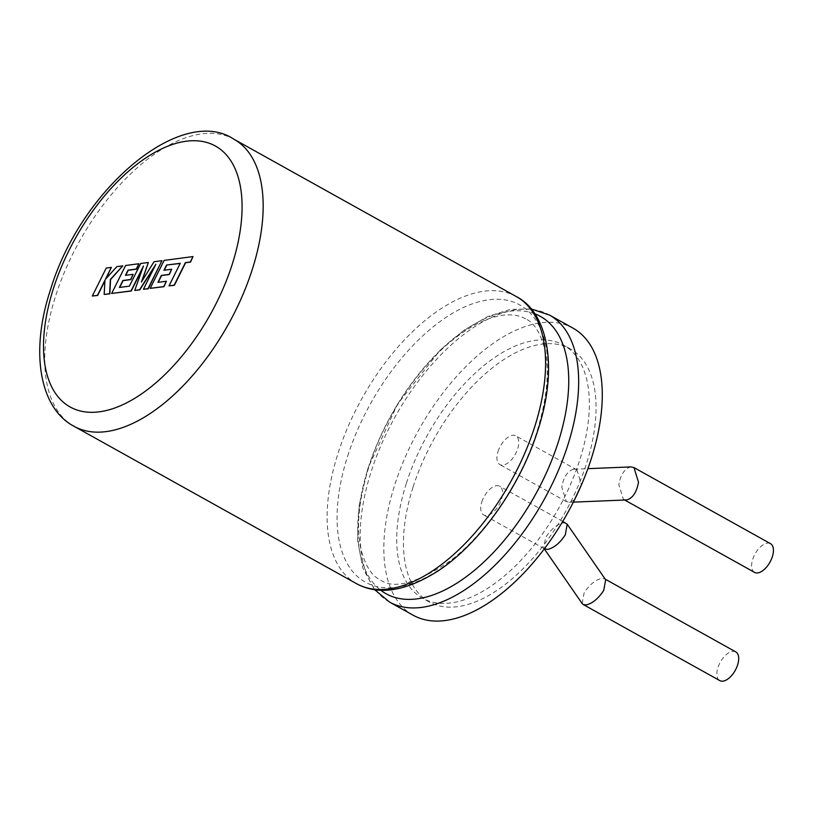 <?xml version="1.0" encoding="UTF-8"?>
<svg xmlns="http://www.w3.org/2000/svg" width="813" height="813" viewBox="0 0 813 813"><rect width="100%" height="100%" fill="white"/><g stroke="black" fill="none" stroke-linecap="round" stroke-linejoin="round"><path stroke-width="0.61" stroke-dasharray="4.07 3.05" d="M566.163 523.287L563.135 522.871C556.722 524.497 550.889 529.354 545.645 537.444L543.714 548.033L544.771 548.988M481.835 501.885A16.433 8.516 119.1 0 1 499.66 486.235A16.433 8.516 119.1 0 1 501.489 499.284A16.433 8.516 119.1 0 1 483.664 514.944A16.433 8.516 119.1 0 1 481.835 501.885M582.169 603.561L584.09 592.972C589.344 584.882 595.177 580.025 601.59 578.399L604.618 578.826L605.665 579.771M735.775 651.894A16.433 8.516 -60.9 0 0 717.95 667.554A16.433 8.516 -60.9 0 0 719.779 680.603M574.527 499.771L569.75 502.261L566.346 501.621L561.813 487.068C563.572 477.038 567.474 471.103 573.521 469.274L576.935 469.914L581.407 484.955M498.003 451.52A16.433 8.516 119.1 0 1 515.828 435.87A16.433 8.516 119.1 0 1 517.657 448.918A16.433 8.516 119.1 0 1 499.832 464.569A16.433 8.516 119.1 0 1 498.003 451.52M631.091 466.896L630.553 466.936C624.506 468.776 620.604 474.711 618.845 484.741L623.368 499.294L626.254 499.975M754.525 572.372A16.433 8.516 119.1 0 1 752.706 559.314A16.433 8.516 119.1 0 1 770.521 543.663M413.116 486.875A144.866 75.142 119.1 0 1 570.259 348.848A144.866 75.142 119.1 0 1 586.376 463.938A144.866 75.142 119.1 0 1 429.234 601.955A144.866 75.142 119.1 0 1 413.116 486.875M406.419 483.146A144.866 75.142 119.1 0 1 563.561 345.119A144.866 75.142 119.1 0 1 579.679 460.209A144.866 75.142 119.1 0 1 422.547 598.226A144.866 75.142 119.1 0 1 406.419 483.146M413.095 615.187A164.287 85.213 119.1 0 1 394.813 484.68A164.287 85.213 119.1 0 1 573.013 328.157M180.181 263.463L169.236 285.993M193.23 256.695L164.317 260.526L150.385 288.483M166.624 281.369L158.23 282.324M171.899 269.347L164.256 270.211M162.153 260.81L154.257 261.857L142.021 281.064M148.566 262.609L140.903 263.625L129.613 286.267L119.714 287.426M133.383 274.448L125.741 275.302M139.104 263.859L125.802 265.627L111.859 293.584M142.722 268.005L134.968 290.526M154.816 266.369L143.647 289.377M106.239 268.056L92.53 296.145M104.948 280.81L104.369 294.58M122.966 266.003L117.042 266.786L106.066 278.595M111.584 267.507L106.462 268.188M534.771 313.788A158.687 82.306 -60.9 0 0 368.34 467.627A158.687 82.306 -60.9 0 0 380.748 590.238M347.659 456.103A158.687 82.306 119.1 0 1 488.704 299.794A158.687 82.306 119.1 0 1 537.444 430.981A158.687 82.306 119.1 0 1 396.398 587.291A158.687 82.306 119.1 0 1 347.659 456.103M516.316 296.562A164.287 85.213 -60.9 0 0 338.106 453.085A164.287 85.213 -60.9 0 0 356.389 583.602M389.478 602.037A164.287 85.213 119.1 0 1 371.195 471.52A164.287 85.213 119.1 0 1 549.405 315.007M73.983 426.256A164.287 85.213 119.1 0 1 55.701 295.749A164.287 85.213 119.1 0 1 233.91 139.226M525.584 318.828C521.031 316.155 515.239 314.824 508.206 314.855C502.282 314.885 495.361 316.348 487.454 319.235C477.881 322.791 467.648 328.655 456.754 336.836C420.697 363.574 384.63 416.398 368.878 466.875C359 499.04 356.206 525.828 360.505 547.23C364.803 564.974 371.368 575.817 380.199 579.771C393.462 589.649 416.713 583.409 449.965 561.061C485.737 534.121 521.296 481.753 536.915 431.733C546.793 399.559 549.588 372.781 545.289 351.379C540.991 333.635 534.426 322.781 525.584 318.828M531.113 308.92L510.412 309.397L487.648 316.562L463.847 330.342L440.148 350.19L397.557 404.122L368.025 468.075L359.183 505.412L357.435 539.486L362.811 568.135L374.681 589.689M562.738 521.387L499.66 486.235M604.618 578.826L605.248 579.181M576.935 469.914L515.828 435.87M574.059 469.223L587.88 468.664M570.259 348.848L563.561 345.119M429.234 601.955L422.547 598.226M623.368 499.294L624.719 500.036M569.222 502.312L573.338 502.139M566.346 501.621L499.832 464.569M543.714 548.033L544.283 548.846M544.354 548.755L483.664 514.944"/><path stroke-width="1.22" d="M544.354 548.755L547.789 549.405C554.202 547.779 560.035 542.921 565.289 534.842L567.21 524.243L562.738 521.387M567.21 524.243L605.665 579.771L603.744 590.37C598.49 598.449 592.657 603.307 586.244 604.943L583.226 604.516L582.169 603.561L544.283 548.846M583.226 604.516L719.779 680.603A16.433 8.516 -60.9 0 0 737.604 664.953A16.433 8.516 -60.9 0 0 735.775 651.894L605.248 579.181M581.407 484.955L574.527 499.771M573.338 502.139L626.782 499.934C632.829 498.095 636.731 492.17 638.49 482.139L633.967 467.577L631.091 466.896L587.88 468.664M633.967 467.577L770.521 543.663A16.433 8.516 119.1 0 1 772.35 556.712A16.433 8.516 119.1 0 1 754.525 572.372L624.719 500.036M549.405 315.007L573.013 328.157A164.287 85.213 119.1 0 1 591.295 458.664A164.287 85.213 119.1 0 1 413.095 615.187L389.478 602.037A164.287 85.213 119.1 0 0 567.687 445.514A164.287 85.213 119.1 0 0 549.405 315.007L531.113 308.92M166.553 265.048L180.252 263.3L169.013 285.871L174.145 285.19L185.384 262.619L190.313 261.969L193.006 256.573L164.104 260.404L150.161 288.361L163.769 286.562L166.401 281.237L157.925 282.365L161.381 275.414L169.114 274.398L171.675 269.225L163.952 270.251L166.553 265.048L180.181 263.463M169.013 285.871L174.368 285.312L185.608 262.751L190.537 262.101L193.006 256.573M150.161 288.361L163.992 286.684L166.401 281.237M158.23 282.324L161.604 275.536L169.328 274.52L171.675 269.225M164.256 270.211L166.777 265.17M148.342 262.487L140.679 263.503L129.389 286.146L119.409 287.467L122.865 280.515L130.588 279.489L133.159 274.327L125.436 275.343L128.037 270.15L136.238 269.062L138.881 263.737L125.578 265.495L111.635 293.463L131.035 290.891L143.434 266.003L134.745 290.404L139.541 289.763L155.883 264.245L143.423 289.255L147.996 288.645L161.929 260.688L154.033 261.735L141.391 282.06L148.342 262.487L142.021 281.064M161.929 260.688L148.22 288.778L143.423 289.255M119.714 287.426L123.088 280.637L130.812 279.621L133.159 274.327M125.741 275.302L128.261 270.272L136.462 269.184L138.881 263.737M111.635 293.463L131.259 291.013L142.722 268.005M134.745 290.404L139.765 289.895L154.816 266.369M92.306 296.023L97.428 295.343L104.979 280.16L104.155 294.448L109.633 293.727L110.334 279.448L122.743 265.871L116.818 266.654L105.426 279.306L111.361 267.375L106.239 268.056L92.306 296.023L97.651 295.465L104.948 280.81M104.155 294.448L109.857 293.849L110.558 279.581L122.743 265.871M106.066 278.595L111.361 267.375M380.748 590.238A158.687 82.306 -60.9 0 0 558.135 442.496A158.687 82.306 -60.9 0 0 534.771 313.788M534.598 427.079A164.287 85.213 -60.9 0 0 516.316 296.562C547.992 312.619 558.633 367.628 537.769 430.524C520.066 486.967 479.07 544.486 437.445 571.326C405.321 591.518 378.299 595.614 356.389 583.602A164.287 85.213 -60.9 0 0 534.598 427.079M232.101 264.703A149.348 77.469 -60.9 0 0 186.228 141.228A149.348 77.469 -60.9 0 0 53.485 288.351A149.348 77.469 -60.9 0 0 99.359 411.815A149.348 77.469 -60.9 0 0 232.101 264.703M516.316 296.562L233.91 139.226A164.287 85.213 119.1 0 1 252.193 269.733A164.287 85.213 119.1 0 1 73.983 426.256L356.389 583.602M233.91 139.226C181.787 104.166 80.711 188.545 50.416 289.997C29.786 352.253 39.786 408.37 73.983 426.256M374.681 589.689L389.478 602.037"/></g></svg>
